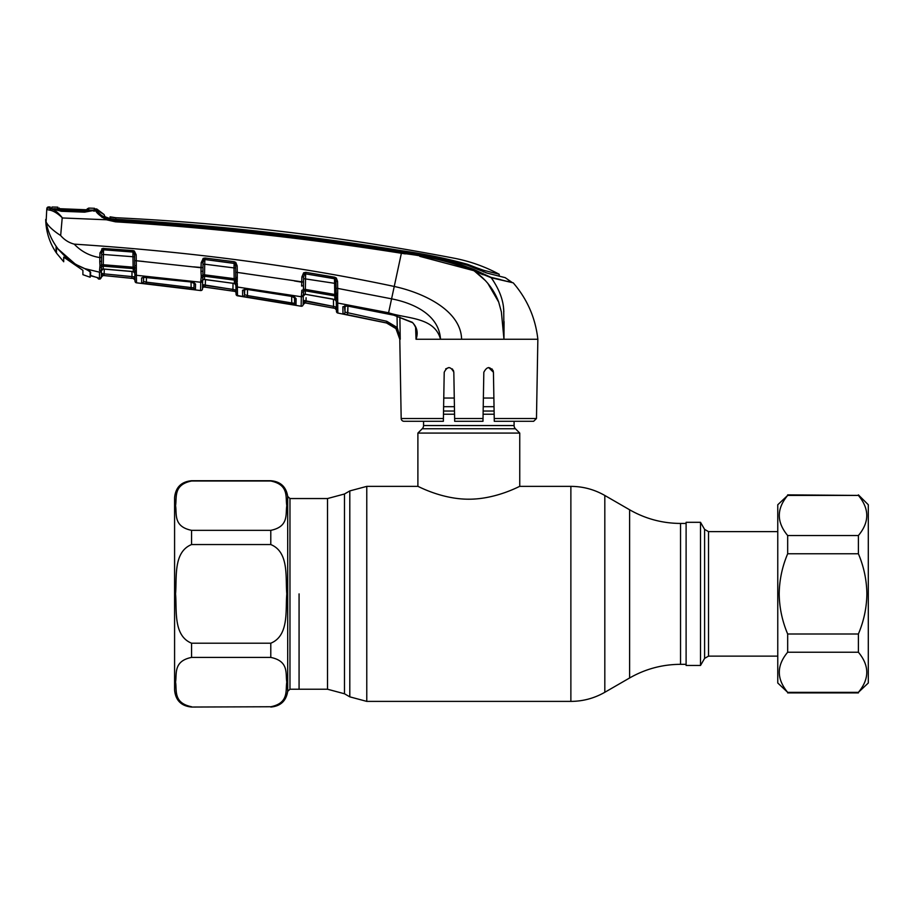 <?xml version="1.0" encoding="UTF-8"?>
<svg xmlns="http://www.w3.org/2000/svg" width="914" height="914" viewBox="0 0 914 914"><rect width="100%" height="100%" fill="white"/><g stroke="black" fill="none" stroke-linecap="round" stroke-linejoin="round"><path stroke-width="1.37" d="M299.072 593.883L299.072 689.225L299.072 593.883M443.77 398.036L454.269 398.036M483.369 398.036L493.88 398.036M494.028 406.696L483.22 406.696M454.418 406.696L443.61 406.696M423.559 421.297L423.559 425.547A4.524 4.524 0 0 1 422.234 428.746L417.892 433.076L417.892 486.374C417.584 485.894 441.199 499.261 468.779 499.204C496.451 499.261 520.066 485.882 519.746 486.374L570.873 486.374L570.873 701.392C582.983 701.335 594.294 698.296 604.817 692.286L604.817 495.468C594.294 489.458 582.983 486.431 570.873 486.374M514.091 421.297L514.091 425.547L423.559 425.547M417.892 433.076L519.746 433.076L515.416 428.746A4.524 4.524 0 0 1 514.091 425.547M519.746 433.076L519.746 486.374M700.512 665.461L686.106 665.461L686.106 522.305L700.512 522.305L700.512 665.461L704.603 658.388L704.603 529.377L708.521 531.64L708.521 656.126L777.768 656.126M191.563 706.751C173.043 702.957 176.985 690.264 175.557 682.061C176.95 673.858 173.157 661.119 191.563 657.417L270.784 657.417C289.304 661.21 285.362 673.904 286.79 682.107C285.397 690.31 289.19 703.06 270.784 706.751L191.563 707.048C181.258 706.042 175.591 700.387 174.585 690.07L174.585 497.684C175.591 487.379 181.258 481.724 191.563 480.718L191.563 481.015C173.157 484.706 176.95 497.456 175.557 505.659C176.985 513.862 173.043 526.544 191.563 530.337L270.784 530.337C289.19 526.647 285.397 513.897 286.79 505.693C285.362 497.49 289.304 484.808 270.784 481.015L191.563 481.015M175.557 593.883C176.962 577.591 173.066 552.079 191.563 544.55L270.784 544.55C289.281 552.079 285.374 577.557 286.79 593.883C285.374 610.175 289.281 635.676 270.784 643.205L191.563 643.205C173.066 635.676 176.973 610.198 175.557 593.883M141.67 283.089L141.59 277.925L145.977 276.988L190.809 281.946L195.527 284.048L195.436 289.578L141.67 283.089A1.702 1.691 178.9 0 0 143.544 281.432L143.464 276.336L143.544 281.432L143.624 277.102L143.544 281.432L146.366 282.152L146.457 277.125L146.366 282.152L191.129 287.556L191.037 282.06L191.129 287.556L193.951 287.933L194.054 282.472L194.271 283.123L190.843 281.946M194.088 282.803A1.702 1.622 -179 0 0 195.527 284.048L194.179 282.837M135.009 281.169L134.872 273.709L135.009 281.169A1.702 1.702 -1 0 0 136.529 282.826L200.577 290.549L200.726 282.243L200.577 290.549A1.702 1.702 122.8 0 0 202.497 288.893L202.577 284.62L204.428 287.007L202.577 284.62L202.645 280.689L202.497 288.893M136.483 280.05L136.403 275.285L136.529 282.826L165.605 286.116L136.529 282.826M104.265 269.162L104.173 273.88L134.929 276.873L134.826 270.864A1.702 1.291 -1 0 0 136.369 272.121L136.403 275.285L200.726 282.243L200.749 281.078A1.702 1.474 1 0 0 202.657 279.638L202.577 284.62L234.772 289.772M200.749 281.078L201.183 277.456A1.702 1.108 16.6 0 0 202.874 277.079L202.634 280.975A1.702 1.599 -179 0 1 204.553 279.421L234.441 283.511L234.372 280.107L204.61 276.245L204.428 279.513L232.602 283.214M235.778 278.804L235.561 265.757L234.852 263.518L204.896 259.53L234.075 263.232A1.702 1.542 179 0 1 234.852 263.518L235.766 262.409L237.172 265.871L235.561 265.757M235.652 270.99L235.504 262.741M205.49 279.627L205.17 287.11L232.899 291.052L204.428 287.065L234.578 291.36A1.702 1.702 179 0 1 236.029 293.006L236.029 292.937A1.702 1.691 -1 0 0 234.578 291.28L235.972 289.852L236.052 294.034L235.755 277.011A1.702 0.651 179 0 0 237.297 277.627L237.229 279.501A1.702 0.845 -175.1 0 1 235.743 278.736L234.178 278.656L233.984 267.916L204.713 264.192L204.53 274.817L234.178 278.656L234.372 280.107A1.702 1.554 179 0 1 235.789 281.306A1.702 1.074 172.3 0 0 237.252 282.06L237.229 279.501M235.972 289.852L234.578 291.28L232.899 291.052L233.036 283.18M203.034 258.491L202.874 277.079A1.702 1.565 -179 0 1 204.61 276.245L204.53 274.817L202.908 274.874A1.702 0.891 -13.4 0 1 201.194 275.708L200.977 271.549L202.805 271.058M202.737 275.057L202.702 277.25M236.566 295.336L246.517 297.176L237.491 295.793L236.052 294.148A1.702 1.702 -1 0 0 237.491 295.793L237.32 283.386A1.702 1.222 179 0 1 235.846 282.209L235.846 282.437M244.335 289.315A1.702 1.622 -1 0 1 242.541 290.241L242.644 296.307L242.541 290.241L246.917 289.395L291.406 296.25L296.113 298.649L294.765 297.313M237.491 295.793L301.14 306.224L301.323 296.753L301.163 305.048M246.917 289.395L244.038 289.567L244.598 294.662L244.689 289.43L244.598 294.662L247.408 295.565L247.523 289.578L247.408 295.565L294.594 303.414L294.491 297.37L294.594 303.414L291.76 302.831L291.646 296.399M294.788 297.576A1.702 1.622 1 0 0 296.113 298.649L295.999 305.059L242.644 296.307A1.702 1.691 -1 0 0 244.598 294.662M301.631 286.071L301.757 282.163L301.631 286.071L303.471 285.591L303.562 289.418A1.702 0.868 -13.4 0 1 301.837 290.252L301.323 296.753L237.354 287.019A1.702 1.588 -1 0 1 235.903 285.476M291.406 296.25L294.696 297.073M295.999 305.059A1.702 1.691 1 0 1 294.594 303.414L294.696 297.084M291.76 302.831L291.475 304.476M247.408 295.565L247.157 297.21M291.406 296.353L246.963 289.407M237.172 265.871L237.274 272.418L303.528 282.072L303.402 289.612M235.675 272.315L237.274 272.418L237.297 277.627M294.422 280.964L301.757 282.163L301.849 276.988L303.619 276.885L303.528 282.072M301.849 276.988L303.642 272.806L304.533 274.029L303.619 277.011M304.533 274.029A1.702 1.531 -179 0 1 305.619 273.857L305.265 294.274L303.288 296.033L303.208 300.306L305.139 302.854A1.702 1.702 1 0 0 303.14 304.499L303.208 300.306L333.553 306.418L336.386 307.081L336.455 311.286L336.181 297.141A1.702 1.542 -1 0 0 334.81 295.908L305.322 290.835A1.702 1.542 -179 0 0 303.539 291.635L303.288 295.816A1.702 1.588 -179 0 1 305.265 294.274L334.878 299.586L334.49 278.576L305.619 273.857L334.501 278.747A1.702 1.52 -1 0 1 335.312 279.078L334.49 278.576L334.707 277.205L336.352 278.05L335.312 279.078L335.929 281.284L337.563 281.386L337.677 288.39L336.055 288.287L336.135 292.903L335.929 281.284M303.585 278.633L335.975 283.523M301.334 296.113A1.702 1.52 1 0 0 303.311 294.651L303.14 304.579L305.127 302.911L335.061 308.395A1.702 1.702 179 0 1 336.432 310.029L335.061 308.464M301.814 292A1.702 1.108 16.3 0 0 303.539 291.635L303.562 289.418L305.173 289.372L334.535 294.434L336.135 294.502L336.135 292.903A1.702 0.628 179 0 0 337.677 293.497L337.62 295.245A1.702 0.811 -176.1 0 1 336.135 294.502L336.181 297.141A1.702 1.04 173.5 0 0 337.632 297.918L337.677 299.038A1.702 1.177 179 0 1 336.226 297.907L336.203 297.221M303.322 293.623L303.311 294.651M336.272 301.117A1.702 1.588 -1 0 0 334.878 299.586L336.261 300.066M337.677 299.038L337.826 313.034L386.394 322.962C394.642 325.281 399.11 330.708 399.795 339.254L395.933 328.594L386.405 322.905L342.978 313.776L342.876 306.773L347.297 305.996L388.336 313.902L393.831 315.193L412.203 322.254M412.111 322.196C417.047 326.972 418.372 332.65 416.053 339.243L440.514 339.254C434.527 316.815 406.73 318.895 388.587 312.759L337.689 303.037A1.702 1.577 179 0 1 336.283 301.506M347.297 305.996L393.843 315.193L412.02 322.448C412.648 322.265 413.871 323.944 415.699 327.486L416.418 331.919M415.584 327.155L416.041 339.254L416.418 331.862M347.297 306.099L344.429 306.099L345.001 312.142L386.759 321.271L397.236 327.532L400.229 339.254L399.875 317.089M344.738 305.824A1.702 1.611 -1 0 1 342.876 306.773L342.978 313.776A1.702 1.691 -1 0 0 345.001 312.142L345.104 305.962M395.933 328.594L397.236 327.532L397.053 316.21M386.394 322.962L347.48 314.862L347.926 306.224L347.811 313.228M337.826 313.034A1.702 1.702 -107.7 0 1 336.455 311.4L336.455 311.286A1.702 1.691 179 0 0 337.826 312.919L337.826 312.611M337.723 306.064L337.712 305.036A1.702 1.599 179 0 1 336.318 303.494L336.386 307.081L336.318 303.494M337.62 295.245L337.632 297.918M305.744 294.354L332.97 299.084M336.158 294.571L336.135 292.903M303.642 272.806L305.813 272.338L305.619 273.709M305.813 272.338L334.707 277.205M336.352 278.05L337.563 281.386M97.615 277.65A1.702 1.679 -1 0 0 98.461 278.039L98.518 278.998L97.044 277.342L99.375 279.113L99.5 272.189L84.728 268.602C75.816 265.129 68.093 259.862 61.569 252.79L56.074 247.054L56.074 252.493C49.436 242.484 45.986 231.471 45.7 219.463L46.1 221.942C48.111 225.987 52.955 230.522 60.667 235.538C64.311 239.834 68.836 242.701 74.228 244.141C191.083 251.796 297.747 265.905 394.242 286.459L391.58 298.832L337.677 288.39L337.677 293.497M388.324 314.016L391.58 298.832C412.797 302.991 438.983 314.313 440.514 339.254L461.604 339.254C460.896 309.926 422.451 292.526 394.242 286.459L401.383 253.258L405.29 253.898M488.636 367.542L493.434 372.261L494.234 418.521L536.472 418.521L533.639 421.297L494.28 421.297L493.434 372.261C490.27 366.137 487.071 366.137 483.826 372.261L482.969 421.297L454.681 421.297L453.824 372.261C450.579 366.137 447.369 366.137 444.215 372.261L443.359 421.297L403.999 421.297A2.833 2.833 0 0 1 401.177 418.521L399.784 339.003M536.472 418.521L537.855 339.254L461.604 339.254M482.969 421.297L483.015 418.521L454.624 418.521M483.049 416.738L483.826 372.261M452.384 368.925L453.824 372.261L453.413 370.41M493.023 370.421L493.434 372.261L491.995 368.925M401.177 418.521L443.404 418.521L443.359 421.297M448.98 367.542L445.701 368.879M416.761 339.254L419.206 339.254M440.514 339.254L455.812 339.254M403.999 421.297L415.333 421.297M443.541 411.026L454.498 411.026L454.532 412.74M400.126 337.803L397.236 327.532M386.439 322.916L391.683 324.973M335.061 308.395L336.386 307.081L335.061 308.395L333.233 308.052L333.553 306.418L306.03 301.323L305.127 302.911M333.233 308.052L305.733 302.968M336.386 307.081L333.553 306.418L333.427 299.289M306.099 297.724L306.03 301.323M303.208 300.306L303.299 295.222A1.702 1.588 1 0 1 301.323 296.753M303.14 304.579A1.702 1.702 -179 0 1 301.14 306.224M237.274 272.418L244.758 273.457M74.228 244.141C81.255 251.499 89.8 255.989 99.866 257.588L99.946 252.95L102.779 248.414L133.067 250.596L134.312 250.984L136.175 254.778L136.277 260.753L201.091 267.745L200.977 271.549L201.171 262.718L202.954 262.604L204.016 259.645A1.702 1.542 -179 0 1 204.896 259.53L204.713 264.192L202.931 264.306M233.15 289.395L205.399 285.454M202.497 288.653A1.702 1.702 1 0 1 204.428 287.007L204.428 287.065A1.702 1.702 1 0 0 202.497 288.721M200.726 282.243A1.702 1.599 1 0 0 202.645 280.689L202.634 280.975M235.869 283.808L234.441 283.511A1.702 1.599 179 0 1 235.892 285.065M201.171 262.718L203.262 258.365L205.022 258.034L234.213 261.724L233.984 267.916L235.595 268.019M234.213 261.724L235.766 262.409M205.022 258.034L204.896 259.427M103.613 248.345L103.556 249.762L132.987 252.001L133.067 250.596M134.872 273.446L133.341 271.664L133.136 267.174L134.712 267.265L134.541 254.663L136.175 254.778M134.541 254.663L133.604 252.218L134.312 250.984M101.705 252.95L103.145 249.796A1.702 1.565 -179 0 1 103.556 249.785L132.987 252.058L132.953 256.731L103.442 254.48L103.259 264.729L133.136 267.174L132.953 256.731L134.587 256.857M132.987 252.058A1.702 1.554 179 0 1 133.604 252.218M134.644 260.627L136.277 260.753L136.369 272.121M134.724 265.197A1.702 0.651 -1 0 0 136.312 265.825M134.826 271.104L134.712 267.265A1.702 0.891 6.9 0 0 136.22 268.076M101.443 268.488L101.42 269.253A1.702 1.462 1 0 1 99.535 270.681L99.98 265.643A1.702 0.903 -13.7 0 0 101.66 264.797L103.259 264.729L103.282 266.157L133.284 268.602A1.702 1.577 179 0 1 134.758 269.756A1.702 1.097 -9.9 0 0 136.243 270.453M99.957 267.414A1.702 1.131 17.2 0 0 101.637 267.014A1.702 1.577 -179 0 1 103.282 266.157L103.236 269.024L133.341 271.664A1.702 1.611 179 0 1 134.872 273.24M104.002 269.059L131.707 271.401M101.785 248.825L101.683 254.629L103.442 254.48L103.556 249.785M134.826 270.864L134.815 269.87M90.543 275.411L98.461 278.039L98.518 278.998L99.375 279.113L101.283 277.125A1.702 1.702 -179 0 1 103.133 275.457L101.351 273.263L104.173 273.88L104.025 275.548L131.936 278.29L103.145 275.502L133.467 278.519L134.986 280.175L133.467 278.439L131.936 278.29L132.016 271.435M134.986 280.095A1.702 1.691 -1 0 0 133.467 278.439L134.929 276.873L134.986 280.095L134.929 276.873M99.98 265.643L99.752 261.621L101.568 261.096L101.717 252.835L99.946 252.95M101.42 269.253L101.625 257.462L99.866 257.588L99.752 261.621M99.5 272.189A1.702 1.611 1 0 0 101.397 270.624A1.702 1.611 -179 0 1 103.236 269.024L101.397 270.784M101.397 270.624L101.283 277.456L99.375 279.113L100.357 278.93M61.569 252.79L58.21 249.111C51.984 241.022 47.951 231.962 46.1 221.942C48.111 225.987 52.955 230.522 60.667 235.538L62.221 217.738C57.365 213.122 53.012 210.563 49.162 210.049L46.751 209.512L46.854 208.472L46.751 209.512L49.162 210.049L51.333 208.655L50.133 208.255L50.156 206.987L50.133 208.255M46.854 208.472A1.702 1.702 0 0 1 48.579 206.952L48.476 207.992A1.702 1.691 -174 0 0 46.751 209.512L46.1 221.942M90.612 275.777L90.543 272.178L86.362 269.276M201.183 277.456L201.194 275.708L201.183 277.456M195.436 289.578A1.702 1.691 -179 0 1 193.951 287.933M191.129 287.556L190.912 289.212M146.366 282.152L146.183 283.808M143.292 277.022A1.702 1.634 179.1 0 1 141.59 277.925M190.809 281.946L143.007 277.262L143.464 276.325M136.277 260.753L143.727 261.473M193.768 266.865L202.874 267.631M132.107 276.634L104.173 273.88L104.196 272.966M101.283 277.125L101.317 275.651M101.294 277.033L101.557 276.279M103.133 275.457L101.945 274.246M107.041 218.537L106.39 219.771L115.415 221.816L106.39 219.771C99.637 215.715 96.05 212.551 95.627 210.289L96.781 210.803C97.421 212.722 100.837 215.304 107.041 218.537L115.552 220.457C211.363 226.466 306.704 236.989 401.566 252.013C426.747 254.72 450.968 260.581 474.217 269.607L473.795 270.658L483.06 274.76M503.968 339.197L503.431 330.708M498.736 302.157L487.688 283.134M485.62 280.792L474.617 271.218M419.777 256.354L473.795 270.658C450.613 261.735 426.472 255.931 401.383 253.258C306.544 238.257 211.214 227.78 115.415 221.816L115.621 219.806C211.431 225.564 306.727 236.052 401.509 251.281C424.096 254.229 446.226 258.936 467.877 265.403L487.105 273.115L505.191 277.65L511.897 282.312M500.346 279.558L490.932 277.319L493.583 281.101M503.523 308.247L503.843 311.594M504.071 321.579L503.968 339.254L501.375 311.891L498.633 301.883C493.823 289.258 485.551 278.85 473.795 270.658L491.218 277.742C499.078 288.961 503.26 299.803 503.74 310.28L503.968 339.254M509.475 281.74L507.658 281.306M510.001 282.083L490.921 277.319L474.217 269.607M493.057 278.164L507.259 281.455M537.855 339.254C535.455 317.912 527.241 299.107 513.222 282.837L491.218 277.742M485.757 272.726L493.252 274.646L485.757 272.726M483.62 271.972L483.597 270.27L477.279 268.031L477.279 269.242M483.597 270.27L499.181 274.234C485.003 266.625 470.013 261.278 454.224 258.228A2396.302 2396.302 0 0 0 115.895 217.726A28.288 28.288 0 0 1 110.091 216.835L115.895 217.726L115.69 219.28C211.465 224.833 306.716 235.298 401.429 250.687C423.879 253.784 445.963 258.342 467.694 264.352L477.279 268.031M467.694 265.334L467.694 264.352M504.379 277.445L505.191 277.65M106.39 219.771L62.415 217.966M48.476 207.992L50.647 208.632C54.132 209.386 58.005 212.414 62.243 217.715L62.221 217.738M101.294 215.384L96.781 210.666A1.702 1.691 177.5 0 0 95.616 210.151L94.907 210.254L95.627 210.289M94.907 210.254L84.614 212.162L61.409 211.283L51.607 208.678C51.15 208.426 60.655 211.442 61.467 210.906L61.467 209.912L84.625 210.78L84.636 211.774L94.633 210.254L93.525 211.1M48.579 206.952A2404.791 2404.791 0 0 1 50.156 206.987M96.324 211.568L102.128 217.395M110.194 218.937L115.69 219.28M94.199 210.323L94.553 211.18L94.519 209.763A1.702 1.702 135.2 0 1 97.192 209.409L97.227 210.826L97.192 209.409A28.288 28.288 0 0 0 104.093 214.516L104.904 216.801A29.991 29.991 0 0 0 110.068 218.583L110.091 218.914M51.561 209.1L51.584 207.832L51.561 209.1M95.616 210.151A1.702 1.577 -100.4 0 0 94.953 210.254M96.781 210.803L96.781 210.666A1.702 1.634 -54.9 0 0 96.53 210.448L96.53 210.448A1.702 1.634 -54.9 0 0 95.524 210.163M95.239 210.174L95.547 210.14A1.702 1.702 0 0 0 95.239 210.174L94.633 210.254M104.207 216.241L108.606 218.48L115.598 219.28M104.116 216.435L110.068 218.583L110.091 216.835L110.206 218.355L111.531 218.732M110.091 216.835L110.171 220.08M82.9 270.315L82.9 274.68L82.9 270.315L63.706 257.12L63.706 261.758L63.706 257.12M56.462 247.591L56.462 253.075L56.462 247.591L75.496 264.283L85.196 268.785M75.496 264.283L61.638 252.87M61.467 209.912L52.247 208.826M84.625 210.78L92.577 210.151L53.618 208.723M94.519 209.774L92.577 210.151L94.519 209.774L94.508 208.301L94.519 209.774M90.543 274.131L90.143 271.492L90.143 274.897L90.703 272.303M85.196 268.956L90.143 271.492L90.143 277.239L90.543 274.92M82.9 274.68L90.143 277.239M56.462 253.075L63.706 261.758M51.961 207.021L51.938 208.289L51.961 207.021A2404.791 2404.791 0 0 1 57.788 207.158L57.776 208.518L60.77 208.826L85.562 209.729L58.302 208.643L59.193 209.352L58.382 208.655M85.562 209.729L88.155 209.706L87.196 210.437L87.196 208.929L88.727 208.084L88.727 209.603L85.562 209.729M88.03 209.729A1.702 1.691 4.3 0 1 88.727 209.603M88.738 208.141L88.727 208.084A2404.791 2404.791 0 0 1 94.508 208.301M58.416 208.655A1.702 1.691 175.7 0 0 57.776 208.518M59.661 208.769L59.216 208.004L59.204 209.363L58.302 208.643L59.193 209.352M86.727 209.752L87.196 208.929M777.768 593.883L777.768 682.998L787.674 692.344C776.512 678.942 776.512 665.563 787.674 652.23L787.674 633.996C782.224 621.109 779.391 607.741 779.185 593.883C779.402 579.956 782.235 566.589 787.674 553.77L787.674 535.535C776.512 522.134 776.512 508.755 787.674 495.422L777.768 504.757L777.768 593.883M858.395 494.862L868.3 504.757L868.3 682.998L858.395 692.344C869.557 678.999 869.557 665.632 858.395 652.23L858.395 633.996C863.844 621.109 866.678 607.741 866.883 593.883C866.666 579.956 863.833 566.589 858.395 553.77L858.395 535.535C869.557 522.191 869.557 508.824 858.395 495.422L787.674 494.862M858.395 633.996L787.674 633.996M858.395 652.23L787.674 652.23M858.395 692.344L787.674 692.344M858.395 495.422L787.674 495.422M858.395 535.535L787.674 535.535M858.395 553.77L787.674 553.77M289.967 498.541L289.967 689.225L287.704 691.315L287.704 496.439L289.967 498.541L327.509 498.541L344.487 493.994L344.487 693.772L349.799 696.845L366.777 701.392L570.873 701.392M344.487 493.994L349.799 490.921L349.799 696.845M349.799 490.921L366.777 486.374L366.777 701.392M604.817 495.468L629.62 509.784L629.62 677.971C645.398 668.957 662.376 664.409 680.542 664.329L686.106 664.329M629.62 509.784C645.398 518.798 662.376 523.356 680.542 523.436L680.542 664.329M327.509 498.541L327.509 689.225L344.487 693.772M494.108 411.026L483.152 411.026M494.166 414.225L483.095 414.225M454.555 414.225L443.484 414.225M515.416 428.746L422.234 428.746M191.563 530.337L191.563 544.55M270.784 481.015L270.784 480.718C280.518 481.552 286.162 486.796 287.704 496.439M270.784 544.55L270.784 530.337M191.563 707.048L270.784 706.751M191.563 643.205L191.563 657.417M270.784 657.417L270.784 643.205M134.872 273.709A1.702 1.599 -1 0 0 136.403 275.285M235.926 287.213A1.702 1.611 179 0 0 235.926 287.225A1.702 1.611 -1 0 0 237.377 288.778M236.052 294.034L236.052 294.034A1.702 1.691 -1 0 0 237.491 295.679M386.405 322.905L386.759 321.271M204.428 287.065L234.578 291.28M401.566 252.013L401.383 253.258M499.215 276.188L499.181 274.234M51.333 208.655L52.635 209.5M366.777 486.374L417.892 486.374M680.542 523.436L686.106 523.436M289.967 689.225L327.509 689.225M629.62 677.971L604.817 692.286M708.521 531.64L777.768 531.64M704.603 529.377L700.512 522.305M704.603 658.388L708.521 656.126M287.704 691.315C286.162 700.969 280.518 706.202 270.784 707.048M191.563 480.718L270.784 480.718M332.97 299.198L335.278 299.883L336.283 301.403M234.784 283.74L235.892 285.305M99.375 279.113L101.203 277.913M94.942 276.908L90.543 275.754M122.67 277.399L128.428 277.993M122.933 277.422L123.721 277.502M103.145 275.514L101.283 277.171M104.093 214.516L96.781 208.998L104.093 214.516M96.61 210.506L96.53 210.448A1.702 1.702 0 0 0 95.547 210.14M61.467 210.906L84.636 211.774M858.395 692.903L787.674 692.903"/></g></svg>

